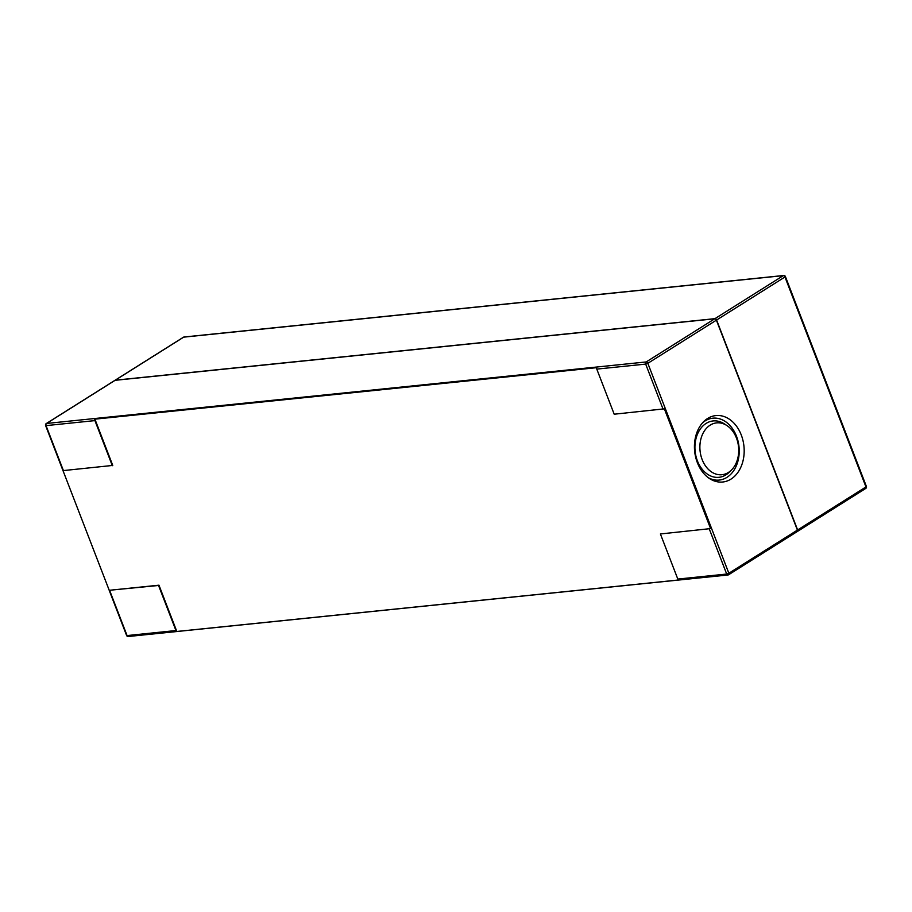 <?xml version="1.0" encoding="UTF-8"?>
<svg xmlns="http://www.w3.org/2000/svg" width="912" height="912" viewBox="0 0 912 912"><rect width="100%" height="100%" fill="white"/><g stroke="black" fill="none" stroke-linecap="round" stroke-linejoin="round"><path stroke-width="1.37" d="M115.322 380.179L714.951 318.653L783.294 275.629L183.665 337.155L115.322 380.179A1.63 1.026 -122.2 0 0 115.026 380.281A1.63 1.026 -122.2 0 0 114.923 380.35M797.293 531.514A1.63 1.026 -122.2 0 0 797.407 531.457A1.63 1.026 -122.2 0 0 797.624 529.963L716.604 320.021A1.63 1.026 -122.2 0 0 714.951 318.653M710.174 425.14A26.06 19.334 84.1 0 0 702.16 459.591A26.06 19.334 84.1 0 0 728.426 472.45A26.06 19.334 84.1 0 0 731.504 469.988A26.06 19.334 84.1 0 0 726.944 425.573A26.06 19.334 84.1 0 0 710.174 425.14M726.944 425.573L724.356 423.875A28.34 21.033 84.1 0 0 706.116 423.407A28.34 21.033 84.1 0 0 697.406 460.868A28.34 21.033 84.1 0 0 725.963 474.856A28.34 21.033 84.1 0 0 729.315 472.165L731.504 469.988M707.609 418.483A33.391 24.772 84.1 0 0 703.665 421.652A33.391 24.772 84.1 0 0 709.502 478.549A33.391 24.772 84.1 0 0 730.991 479.108A33.391 24.772 84.1 0 0 741.262 434.967A33.391 24.772 84.1 0 0 707.609 418.483M708.202 477.637A31.111 23.085 84.1 0 0 726.932 477.375A31.111 23.085 84.1 0 0 736.508 436.255A31.111 23.085 84.1 0 0 705.147 420.888A31.111 23.085 84.1 0 0 702.571 422.803M660.402 533.965L710.585 528.595L664.369 408.838L614.198 414.208L596.79 369.109A1.63 1.208 -95.9 0 1 596.767 367.661L94.905 419.155L112.757 465.428L62.996 470.626L109.223 590.292L158.973 585.185L176.825 631.469L678.688 579.975A1.63 1.208 -95.9 0 1 677.81 579.063L660.402 533.965L710.585 528.595M109.223 590.292L158.54 585.458L175.948 630.545A1.63 1.208 84.1 0 0 176.825 631.469M94.905 419.155A1.63 1.208 84.1 0 0 94.928 420.603L112.336 465.701M114.593 380.635A1.63 1.026 57.8 0 1 114.809 380.407A1.63 1.026 57.8 0 1 115.106 380.315L714.734 318.79A1.63 1.026 57.8 0 1 716.399 320.158L647.839 363.318L728.848 573.26L797.407 530.1L716.399 320.158M797.407 530.1A1.63 1.026 57.8 0 1 797.191 531.593A1.63 1.026 57.8 0 1 796.894 531.685M797.624 529.963L865.967 486.94L784.958 276.997L716.604 320.021M797.407 531.457L865.75 488.433A1.63 1.63 0 0 0 866.4 486.461L865.967 486.94A1.63 1.026 57.8 0 1 865.75 488.433A1.63 1.026 57.8 0 1 865.454 488.536M783.704 275.492A1.63 1.208 -95.9 0 0 783.294 275.629A1.63 1.026 57.8 0 1 784.958 276.997L785.392 276.518A1.63 1.63 0 0 0 783.704 275.492L184.076 337.007A1.63 1.208 -95.9 0 1 184.498 337.064M115.026 380.281L183.369 337.258A1.63 1.026 -122.2 0 1 183.665 337.155A1.63 1.208 -95.9 0 1 184.076 337.007A1.63 1.63 0 0 0 183.369 337.258A1.63 1.026 -122.2 0 0 183.152 337.474M677.81 579.063L726.693 574.047L709.285 528.949M109.657 590.474L127.064 635.561L175.948 630.545M94.928 420.603L46.045 425.619L63.452 470.717M663.081 409.192L645.673 364.093L596.79 369.109M115.106 380.315L46.546 423.464L646.175 361.95L714.734 318.79M647.839 363.318A1.63 1.026 -122.2 0 0 646.175 361.95A1.63 1.208 -95.9 0 0 645.673 364.093L647.839 363.318M728.848 573.26L726.693 574.047A1.63 1.208 -95.9 0 0 727.924 574.993A1.63 1.63 0 0 0 728.631 574.742A1.63 1.026 -122.2 0 0 728.848 573.26M128.706 636.371A1.63 1.208 -95.9 0 1 128.296 636.508L727.924 574.993A1.63 1.208 -95.9 0 0 728.335 574.845A1.63 1.026 -122.2 0 0 728.631 574.742L797.191 531.593M46.045 425.619A1.63 1.208 -95.9 0 1 46.546 423.464A1.63 1.026 -122.2 0 0 46.25 423.567A1.63 1.63 0 0 0 45.6 425.539L46.045 425.619M128.296 636.508A1.63 1.208 -95.9 0 1 127.064 635.561L126.608 635.482A1.63 1.63 0 0 0 128.296 636.508M866.4 486.461L785.392 276.518M114.809 380.407L46.25 423.567M126.608 635.482L109.212 590.383M62.996 470.626L45.6 425.539"/></g></svg>
